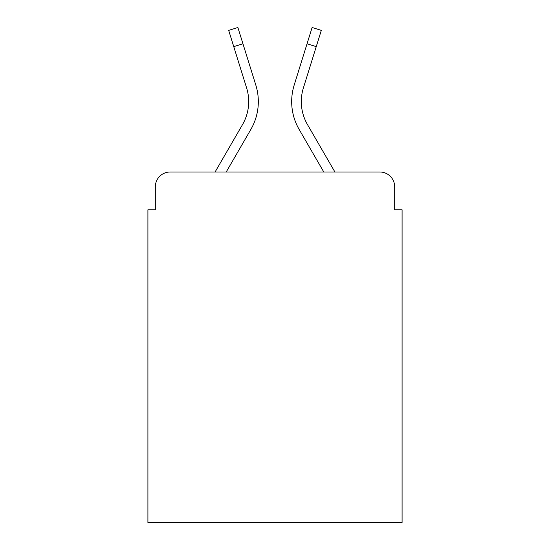 <?xml version="1.0" encoding="UTF-8"?>
<svg xmlns="http://www.w3.org/2000/svg" width="550" height="550" viewBox="0 0 550 550"><rect width="100%" height="100%" fill="white"/><g stroke="black" fill="none" stroke-linecap="round" stroke-linejoin="round"><path stroke-width="0.82" d="M155.327 186.821L155.327 209.791L155.327 186.821A14.822 14.822 0 0 1 170.149 171.999L215.084 171.999L242.509 124.623A45.946 45.946 0 0 0 246.613 87.945L228.683 30.367L237.882 27.5L255.812 85.078A55.578 55.578 0 0 1 250.848 129.449L226.215 171.999L323.785 171.999L299.152 129.449A55.578 55.578 0 0 1 294.188 85.078L312.118 27.5L321.317 30.367L316.243 46.64L307.051 43.773L294.188 85.078M394.673 209.791L394.673 186.821L394.673 209.791L402.084 209.791L402.084 522.5L147.916 522.5L147.916 209.791L155.327 209.791M394.673 186.821A14.822 14.822 0 0 0 379.851 171.999L170.149 171.999M316.243 46.64L303.387 87.945A45.946 45.946 0 0 0 307.491 124.623A45.946 45.946 0 0 1 303.387 87.945A45.946 45.946 0 0 0 307.491 124.623A45.946 45.946 0 0 1 303.387 87.945A45.946 45.946 0 0 0 307.491 124.623L334.916 171.999L379.851 171.999M233.757 46.64L242.949 43.773L255.812 85.078M242.509 124.623A45.946 45.946 0 0 0 246.613 87.945A45.946 45.946 0 0 1 242.509 124.623A45.946 45.946 0 0 0 246.613 87.945A45.946 45.946 0 0 1 242.509 124.623"/></g></svg>
